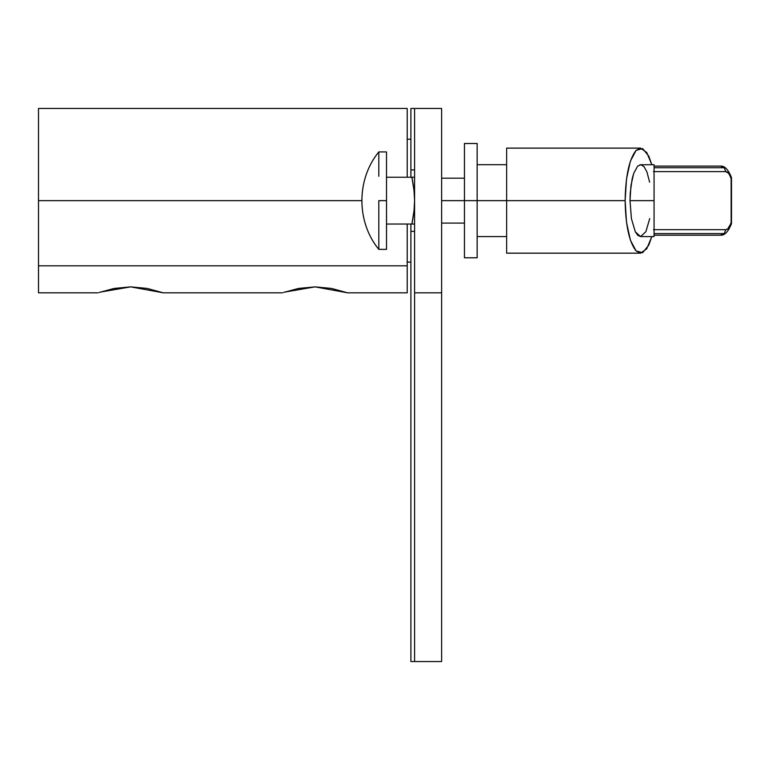 <?xml version="1.0" encoding="UTF-8"?>
<svg xmlns="http://www.w3.org/2000/svg" width="770" height="770" viewBox="0 0 770 770"><rect width="100%" height="100%" fill="white"/><g stroke="black" fill="none" stroke-linecap="round" stroke-linejoin="round"><path stroke-width="1.16" d="M477.15 200.643L625.134 200.643C625.577 175.762 629.244 158.995 636.116 150.352L640.573 148.119L646.742 152.499L651.834 164.703L648.764 156.118L642.623 148.581L636.116 150.352L630.399 161.113L626.51 178.938L625.134 200.643L626.51 222.347L630.399 240.173L636.116 250.933L642.623 252.704L648.764 245.168L651.834 236.583L646.742 248.787L640.573 253.166L636.116 250.933C629.244 242.29 625.577 225.523 625.134 200.643L506.641 200.643L506.641 253.166L506.641 148.119L506.641 200.643L477.15 200.643L477.15 143.499L477.15 200.643L441.624 200.643L477.15 200.643L477.15 229.21L477.15 200.643M731.5 223.675L731.5 177.61L731.125 178.062L730.971 177.418M730.971 223.868L731.125 223.223C729.556 227.448 727.765 229.604 725.764 229.672L724.214 233.58L654.067 233.58L724.214 233.58L720.46 235.197L654.067 235.197L720.46 235.197L724.214 233.58L725.764 229.672L653.441 229.672L725.764 229.672L727.679 228.931L731.125 223.223L731.125 178.062L731.49 223.637M649.716 218.613L645.847 231.77L640.573 236.583L635.288 231.77L631.419 218.613L630.004 200.643L630.967 185.628L633.691 173.365L637.666 166.089L633.691 173.365L632.131 178.996L630.245 192.962L630.004 200.643L654.067 200.643L654.067 164.703L639.957 164.761M724.214 167.706L654.067 167.706L724.214 167.706L720.46 166.089L654.067 166.089L720.46 166.089L724.214 167.706L725.764 171.614L724.214 167.706M653.441 171.614L725.764 171.614L653.441 171.614M731.125 178.062L728.613 173.269L725.764 171.614C727.765 171.681 729.556 173.837 731.125 178.062L730.509 177.495M637.666 166.089L640.89 164.722L644.076 166.734L646.935 171.951L649.63 182.182M654.067 236.583L654.067 200.643L630.004 200.643L631.419 218.613L635.288 231.77L637.839 235.36L640.573 236.583L654.067 236.583L654.067 164.703M731.481 177.572C728.266 169.554 724.609 165.733 720.508 166.099L720.46 166.089M730.509 223.791L731.125 223.223M720.46 235.197L720.508 235.197C724.609 235.553 728.266 231.731 731.481 223.714M38.5 285.805L38.5 265.823L407.214 265.823L407.214 292.821L407.214 265.823L38.5 265.823L38.5 292.821L98.108 292.821M99.215 292.436L114.297 288.413L130.679 286.873L147.06 288.413L163.25 292.821L130.679 286.873L100.061 292.148M283.572 292.436L298.654 288.413L315.036 286.873L331.418 288.413L347.607 292.821L315.036 286.873L284.419 292.148M38.5 265.823L38.5 108.464L38.5 265.823M407.214 265.823L407.214 224.041L407.214 265.823M361.813 200.643L38.5 200.643L361.813 200.643M407.214 177.244L407.214 108.464L38.5 108.464L407.214 108.464L407.214 177.244M441.624 661.536L441.624 292.821L414.587 292.821L414.587 661.536L441.624 661.536L414.587 661.536L414.587 292.821L441.624 292.821L441.624 108.464L414.587 108.464L414.587 292.821L414.587 108.464L410.901 108.464L410.901 139.187L410.901 108.464L441.624 108.464L441.624 661.536M410.901 661.536L410.901 262.098L410.901 661.536L414.587 661.536L410.901 661.536M378.811 200.643L386.511 200.643L386.511 151.921L386.511 200.643L378.811 200.643L378.811 249.364L378.811 200.643M386.511 151.921L378.811 151.921L378.811 176.282L378.811 151.921C356.269 179.275 356.269 222.01 378.811 249.364L386.511 249.364L386.511 200.643L386.511 249.364M414.587 223.098L414.337 224.041L386.511 224.041L411.911 224.041L414.019 210.672L414.587 200.643L414.019 190.613L411.911 177.244L386.511 177.244L414.279 177.244M411.911 177.244C413.837 187.303 414.722 195.099 414.587 200.643C414.722 206.187 413.837 213.983 411.911 224.041M410.901 177.244L410.901 139.187L410.901 177.244M410.901 262.098L410.901 224.041L410.901 262.098L407.089 262.098M464.454 143.499L464.454 257.786L464.454 143.499L477.15 143.499M477.15 257.786L477.15 229.21L477.15 257.786L464.454 257.786M410.901 169.92L414.587 169.92L410.901 169.92M414.587 231.366L410.901 231.366L414.587 231.366M477.15 164.703L506.641 164.703M640.573 148.119L506.641 148.119M506.641 253.166L640.573 253.166M506.641 236.583L477.15 236.583M407.214 292.821L347.607 292.821M163.25 292.821L282.465 292.821M441.624 223.098L464.454 223.098M464.454 178.188L441.624 178.188M414.587 178.188L414.337 177.244M410.901 139.187L407.089 139.187"/></g></svg>
